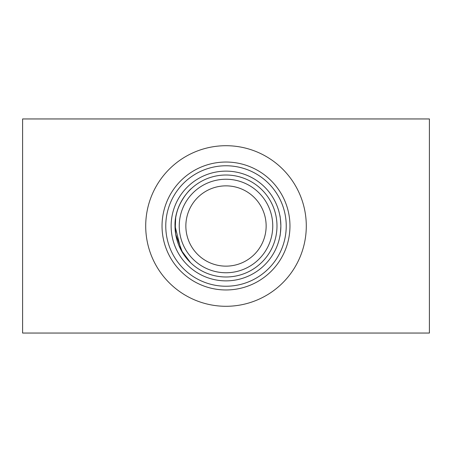 <?xml version="1.0" encoding="UTF-8"?>
<svg xmlns="http://www.w3.org/2000/svg" width="452" height="452" viewBox="0 0 452 452"><rect width="100%" height="100%" fill="white"/><g stroke="black" fill="none" stroke-linecap="round" stroke-linejoin="round"><path stroke-width="0.68" d="M279.811 215.293C280.167 215.932 280.517 219.497 280.867 226C280.517 232.503 280.167 236.074 279.811 236.707C280.167 236.074 280.517 232.503 280.867 226A54.867 54.867 0 0 0 226 171.133A54.867 54.867 0 0 0 171.133 226A54.867 54.867 0 0 0 226 280.867A54.867 54.867 0 0 0 280.867 226C280.517 219.502 280.167 215.932 279.811 215.293M190.631 262.725L182.681 252.888L175.681 234.221L175.348 226L175.681 217.779C178.043 200.598 190.93 188.795 191.422 188.529C190.575 188.716 174.257 204.835 175.014 226A50.986 50.986 0 0 0 226 276.986A50.986 50.986 0 0 0 276.986 226A50.986 50.986 0 0 0 226 175.014A50.986 50.986 0 0 0 175.014 226L180.992 249.95L190.546 262.64M266.143 226A40.143 40.143 0 0 0 226 185.857A40.143 40.143 0 0 0 185.857 226A40.143 40.143 0 0 0 226 266.143A40.143 40.143 0 0 0 266.143 226M272.754 226A46.754 46.754 0 0 0 226 179.246A46.754 46.754 0 0 0 179.246 226A46.754 46.754 0 0 0 226 272.754A46.754 46.754 0 0 0 272.754 226M286.235 226A60.235 60.235 0 0 0 226 165.765A60.235 60.235 0 0 0 165.765 226A60.235 60.235 0 0 0 226 286.235A60.235 60.235 0 0 0 286.235 226M289.964 226A63.964 63.964 0 0 0 226 162.036A63.964 63.964 0 0 0 162.036 226A63.964 63.964 0 0 0 226 289.964A63.964 63.964 0 0 0 289.964 226M306.292 226A80.292 80.292 0 0 0 226 145.708A80.292 80.292 0 0 0 145.708 226A80.292 80.292 0 0 0 226 306.292A80.292 80.292 0 0 0 306.292 226M429.4 118.949L22.6 118.949L22.6 333.051L429.4 333.051L429.4 118.949"/></g></svg>
